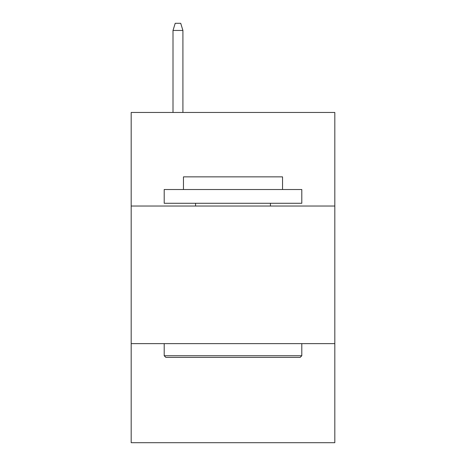 <?xml version="1.0" encoding="UTF-8"?>
<svg xmlns="http://www.w3.org/2000/svg" width="466" height="466" viewBox="0 0 466 466"><rect width="100%" height="100%" fill="white"/><g stroke="black" fill="none" stroke-linecap="round" stroke-linejoin="round"><path stroke-width="0.7" d="M334.821 206.03L334.821 112.463L131.179 112.463L131.179 206.03L334.821 206.03L334.821 442.7L131.179 442.7L131.179 206.03M334.821 343.628L131.179 343.628M165.849 357.387L164.201 355.739L301.799 355.739L300.151 357.387L165.849 357.387M301.799 189.516L301.799 203.281L164.201 203.281L164.201 189.516L301.799 189.516M183.464 189.516L183.464 176.859L282.536 176.859L282.536 189.516M301.799 343.628L301.799 355.739M164.201 343.628L164.201 355.739M270.426 203.281L270.426 206.03M195.574 203.281L195.574 206.03M182.917 112.463L182.917 30.453L173.008 30.453L173.008 112.463M173.008 30.453L175.21 23.3L180.715 23.3L182.917 30.453"/></g></svg>

